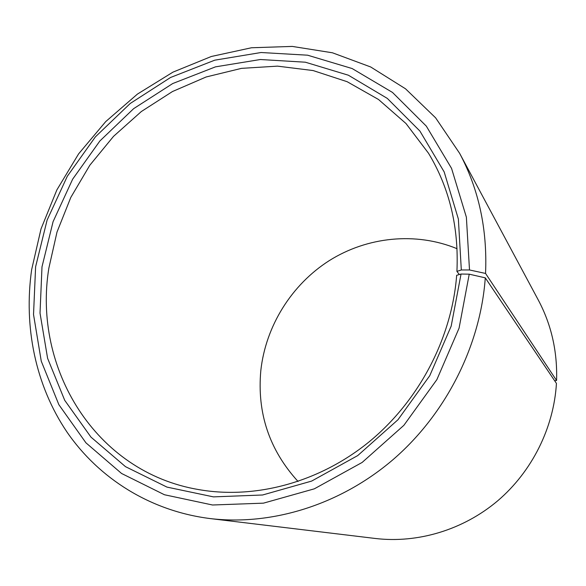 <?xml version="1.0" encoding="UTF-8"?>
<svg xmlns="http://www.w3.org/2000/svg" width="586" height="586" viewBox="0 0 586 586"><rect width="100%" height="100%" fill="white"/><g stroke="black" fill="none" stroke-linecap="round" stroke-linejoin="round"><path stroke-width="0.88" d="M461.314 269.97L458.377 219.039L444.173 171.918L419.913 131.066L387.309 98.404L348.392 75.22L305.357 62.204L260.367 59.516L215.509 66.848L172.702 83.549L133.652 108.652L99.869 140.984L72.657 179.169L53.077 221.684L41.994 266.85L40.024 313.122L47.598 358.295L64.716 400.319L90.969 437.119L125.507 466.668L166.959 487.098L213.443 496.877L262.587 494.994L311.657 481.077L357.731 455.578L397.945 419.766L429.75 375.714L451.183 326.109L461.043 274.036L456.662 275.317C451.879 337.946 419.078 400.758 369.253 441.727C319.238 482.49 255.159 499.521 198.727 489.596C95.079 472.177 32.574 367.92 48.85 268.176L57.01 232.034L70.811 197.416L89.826 165.23L113.538 136.348L141.321 111.545L172.467 91.541L206.155 76.971L241.491 68.364L277.493 66.137L313.085 70.554L347.139 81.703L378.49 99.474L405.981 123.514L428.498 153.224C449.462 187.923 458.941 227.302 456.919 271.377L461.314 269.97L469.503 269.963L485.552 273.442L556.575 380.497L554.664 380.775M459.307 274.541L456.919 271.377M298.054 481.48C269.355 450.019 256.946 413.035 260.821 370.528C265.692 326.087 291.557 284.635 329.303 260.602C367.151 236.81 415.613 231.638 457.058 248.706M461.043 274.036L469.232 274.175L485.281 277.852L556.436 383.398C553.792 427.809 532.022 471.532 497.69 500.825C463.196 529.949 417.745 543.5 375.392 538.483L210.11 518.566C150.39 511.08 98.873 478.403 67.009 432.08C35.438 385.42 23.535 326.658 31.651 269.655L41.027 228.892L56.849 189.945L78.619 153.854L105.729 121.595L137.446 94.082L172.958 72.137L211.319 56.49L251.482 47.759L292.282 46.419L332.46 52.791L370.674 66.965L405.519 88.801L435.61 117.83L459.614 153.298C478.806 189.293 487.449 229.338 485.552 273.442M485.281 277.852C480.439 345.462 446.21 413.57 393.44 459.292C340.451 504.802 271.889 525.928 210.11 518.566M469.232 274.175L459.065 328.182L436.863 379.64L403.871 425.326L362.141 462.442L314.338 488.827L263.451 503.154L212.535 505L164.432 494.745L121.58 473.481L85.93 442.818L58.871 404.692L41.269 361.21L33.527 314.528L35.614 266.74L47.092 220.116L67.324 176.247L95.415 136.831L130.268 103.444L170.555 77.484L214.747 60.182L261.085 52.513L307.599 55.194L352.149 68.547L392.481 92.427L426.33 126.144L451.557 168.387L466.375 217.179L469.503 269.963M459.614 153.298L538.285 300.017C551.389 324.659 557.484 351.49 556.575 380.497"/></g></svg>
